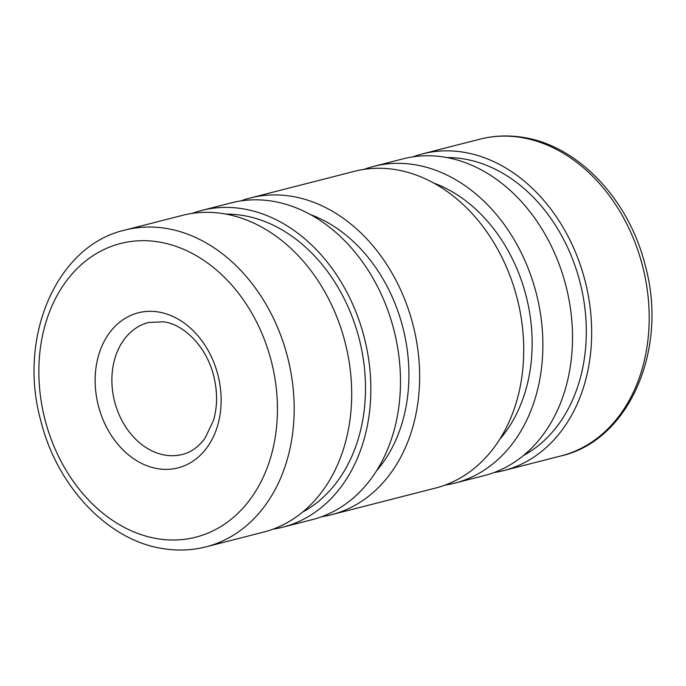 <?xml version="1.0" encoding="UTF-8"?>
<svg xmlns="http://www.w3.org/2000/svg" width="686" height="686" viewBox="0 0 686 686"><rect width="100%" height="100%" fill="white"/><g stroke="black" fill="none" stroke-linecap="round" stroke-linejoin="round"><path stroke-width="1.03" d="M412.972 156.837A163.482 126.07 75.6 0 1 422.422 153.896A163.482 126.07 75.6 0 1 591.675 332.153A163.482 126.07 75.6 0 1 503.55 470.639A163.482 126.07 75.6 0 1 493.843 472.603M447.006 157.566A156.674 120.813 75.6 0 1 586.316 331.329A156.674 120.813 75.6 0 1 523.341 455.607M364.18 169.331A163.482 126.07 75.6 0 1 373.638 166.389A163.482 126.07 75.6 0 1 542.883 344.655A163.482 126.07 75.6 0 1 454.758 483.133A163.482 126.07 75.6 0 1 445.06 485.105M373.638 166.389L403.265 158.8A163.482 126.07 75.6 0 1 572.518 337.058A163.482 126.07 75.6 0 1 484.393 475.544L454.758 483.133M433.972 183.136A149.857 115.565 75.6 0 1 532.156 342.991A149.857 115.565 75.6 0 1 499.614 439.452M240.94 200.895A163.482 126.07 75.6 0 1 250.399 197.954A163.482 126.07 75.6 0 1 419.643 376.22A163.482 126.07 75.6 0 1 331.527 514.697A163.482 126.07 75.6 0 1 321.82 516.669M250.399 197.954L354.473 171.303A163.482 126.07 75.6 0 1 523.727 349.56A163.482 126.07 75.6 0 1 435.601 488.046L331.527 514.697M310.732 214.701A149.857 115.565 75.6 0 1 408.925 374.556A149.857 115.565 75.6 0 1 376.382 471.016M192.157 213.397A163.482 126.07 75.6 0 1 201.607 210.456A163.482 126.07 75.6 0 1 370.852 388.713A163.482 126.07 75.6 0 1 282.735 527.2A163.482 126.07 75.6 0 1 273.028 529.163M201.607 210.456L231.242 202.867A163.482 126.07 75.6 0 1 400.487 381.124A163.482 126.07 75.6 0 1 312.362 519.611L282.735 527.2M226.183 214.118A156.674 120.813 75.6 0 1 365.492 387.882A156.674 120.813 75.6 0 1 302.517 512.168M124.938 230.093L182.45 215.361A163.482 126.07 75.6 0 1 351.695 393.618A163.482 126.07 75.6 0 1 263.578 532.104L206.057 546.836A163.482 126.07 75.6 0 0 294.183 408.35A163.482 126.07 75.6 0 0 165.215 228.258A163.482 126.07 75.6 0 0 124.938 230.093C56.578 245.519 17.382 337.238 40.851 420.895C57.178 486.906 108.611 541.082 163.937 548.766C178.291 550.969 192.337 550.326 206.057 546.836M561.062 455.907C629.688 440.438 668.859 348.085 644.917 264.221C628.367 198.588 577.14 144.9 522.063 137.234C507.709 135.031 493.663 135.674 479.943 139.164A163.482 126.07 75.6 0 1 520.228 137.337A163.482 126.07 75.6 0 1 649.188 317.421A163.482 126.07 75.6 0 1 561.062 455.907L503.55 470.639M157.883 241.824A151.563 116.877 75.6 0 1 277.444 408.779A151.563 116.877 75.6 0 1 158.406 538.87A151.563 116.877 75.6 0 1 38.845 371.906A151.563 116.877 75.6 0 1 157.883 241.824M182.399 454.449A68.12 52.53 75.6 0 1 165.609 455.212A68.12 52.53 75.6 0 1 111.878 380.173A68.12 52.53 75.6 0 1 148.596 322.471L163.542 321.811C183.874 324.152 207.061 347.176 213.912 376.794C217.573 392.178 217.453 406.652 213.56 420.226L205.071 438.14C198.683 446.835 191.128 452.271 182.399 454.449M221.149 400.084A80.039 61.723 75.6 0 1 158.277 468.778A80.039 61.723 75.6 0 1 95.14 380.61A80.039 61.723 75.6 0 1 158.003 311.916A80.039 61.723 75.6 0 1 221.149 400.084M479.943 139.164L422.422 153.896"/></g></svg>
